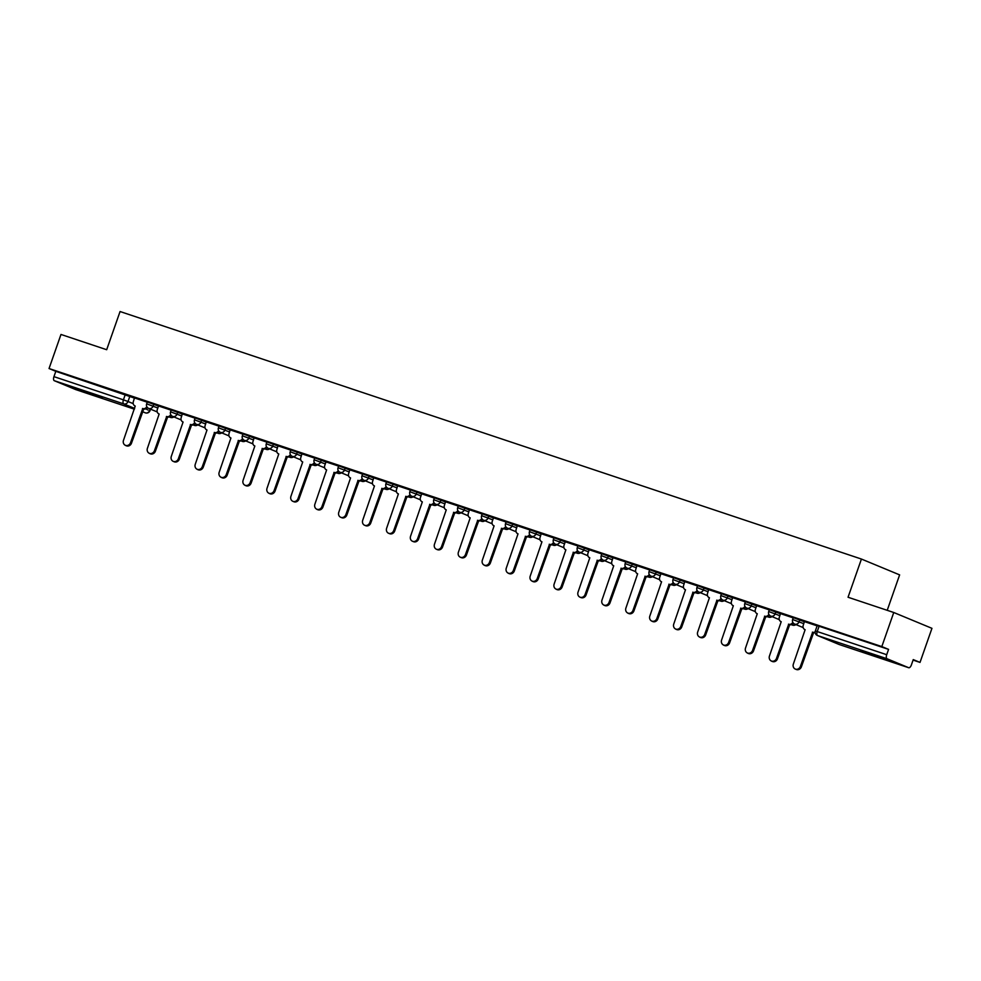 <?xml version="1.0" encoding="UTF-8"?>
<svg xmlns="http://www.w3.org/2000/svg" width="981" height="981" viewBox="0 0 981 981"><rect width="100%" height="100%" fill="white"/><g stroke="black" fill="none" stroke-linecap="round" stroke-linejoin="round"><path stroke-width="1.47" d="M158.493 406.122L147.309 401.952L146.647 403.841L157.843 408.01M182.429 414.117L171.234 409.948L170.571 411.824L181.767 415.993M206.353 422.1L195.158 417.931L194.496 419.819L205.691 423.988M230.277 430.083L219.082 425.926L218.432 427.802L229.615 431.971M254.202 438.078L243.006 433.909L242.356 435.797L253.539 439.966M278.126 446.061L266.93 441.891L266.28 443.78L277.464 447.949M302.05 454.056L290.854 449.887L290.204 451.763L301.388 455.932M325.974 462.039L314.791 457.869L314.128 459.758L325.312 463.927M349.898 470.034L338.715 465.865L338.053 467.741L349.236 471.91M373.822 478.017L362.639 473.848L361.977 475.736L373.16 479.905M397.746 486L386.563 481.83L385.901 483.719L397.084 487.888M421.671 493.995L410.487 489.826L409.825 491.702L421.008 495.871M445.595 501.978L434.411 497.808L433.749 499.697L444.933 503.866M469.519 509.973L458.335 505.804L457.673 507.68L468.857 511.849M493.443 517.956L482.26 513.786L481.597 515.675L492.781 519.844M517.367 525.939L506.184 521.769L505.522 523.658L516.705 527.827M541.291 533.934L530.108 529.765L529.446 531.653L540.629 535.81M565.215 541.917L554.032 537.747L553.37 539.636L564.566 543.805M589.14 549.912L577.956 545.743L577.294 547.619L588.49 551.788M613.064 557.895L601.88 553.725L601.218 555.614L612.414 559.783M636.988 565.89L625.804 561.721L625.142 563.597L636.338 567.766M660.924 573.873L649.729 569.703L649.066 571.592L660.262 575.761M684.848 581.856L673.653 577.686L672.991 579.575L684.186 583.744M708.773 589.851L697.577 585.682L696.927 587.558L708.11 591.727M732.697 597.834L721.501 593.664L720.851 595.553L732.034 599.722M756.621 605.829L745.425 601.66L744.775 603.536L755.959 607.705M780.545 613.812L769.349 609.642L768.699 611.531L779.883 615.7M804.469 621.795L793.286 617.625L792.623 619.514L803.807 623.683M880.043 657.76L887.449 659.968L881.171 657.405L860.717 650.611L880.043 657.76M94.826 395.588L102.22 397.808L95.954 395.245L75.5 388.439L94.826 395.588M913.078 660.09L920.019 662.408L913.25 659.6L911.398 664.91A3.63 1.655 108.5 0 1 908.713 667.73A3.63 1.655 108.5 0 1 908.664 667.705L887.045 658.754L817.578 635.553L839.196 644.517L908.664 667.705M887.216 610.317L899.626 574.878L861.428 559.047L848.05 597.245L893.752 612.5L881.821 646.577L49.05 368.537L60.981 334.46L106.684 349.714L120.062 311.529L861.428 559.047M893.752 612.5L931.95 628.331L920.019 662.408M76.003 389.702A3.63 1.655 -71.5 0 1 75.954 389.678A3.63 1.655 -71.5 0 1 75.905 389.665L54.286 380.702A3.63 1.655 -71.5 0 1 53.955 376.643L55.807 371.333L134.569 398.139M55.807 371.333L49.05 368.537M888.578 649.385L817.21 625.62L815.346 630.93L886.714 654.695L888.578 649.385L881.821 646.577M886.714 654.695A3.63 1.655 108.5 0 0 887.045 658.754M817.124 625.853L804.371 621.598L803.255 625.253A3.63 3.237 -67.5 0 0 805.131 629.704L793.359 664.027A4.169 3.716 -67.5 0 0 800.422 666.381L812.636 632.205A3.63 3.237 -67.5 0 0 815.15 631.936M793.2 617.871L780.435 613.603L779.331 617.257A3.63 3.237 -67.5 0 0 781.207 621.709L769.435 656.044A4.169 3.716 -67.5 0 0 776.486 658.398L788.712 624.223A3.63 3.237 -67.5 0 0 792.783 622.297M769.276 609.875L756.67 605.682M745.352 601.893L732.586 597.637L731.483 601.292A3.63 3.237 -67.5 0 0 733.347 605.731L721.587 640.066A4.169 3.716 -67.5 0 0 728.638 642.42L740.863 608.245A3.63 3.237 -67.5 0 0 744.935 606.319M721.427 593.91L708.662 589.642L707.559 593.297A3.63 3.237 -67.5 0 0 709.422 597.748L697.663 632.083A4.169 3.716 -67.5 0 0 704.714 634.437L716.939 600.262A3.63 3.237 -67.5 0 0 721.01 598.336M697.503 585.915L684.738 581.659L683.634 585.314A3.63 3.237 -67.5 0 0 685.498 589.765L673.739 624.088A4.169 3.716 -67.5 0 0 680.789 626.442L693.015 592.266A3.63 3.237 -67.5 0 0 697.086 590.354M673.579 577.932L660.973 573.738M649.643 569.936L636.89 565.681L635.786 569.336A3.63 3.237 -67.5 0 0 637.65 573.787L625.89 608.11A4.169 3.716 -67.5 0 0 632.941 610.464L645.167 576.288A3.63 3.237 -67.5 0 0 649.226 574.375M625.719 561.954L612.966 557.699L611.862 561.353A3.63 3.237 -67.5 0 0 613.726 565.792L601.966 600.127A4.169 3.716 -67.5 0 0 609.017 602.481L621.243 568.306A3.63 3.237 -67.5 0 0 625.302 566.38M601.794 553.958L589.189 549.765M577.87 545.976L565.264 541.782M553.946 537.993L541.193 533.725L540.09 537.38A3.63 3.237 -67.5 0 0 541.953 541.831L530.194 576.166A4.169 3.716 -67.5 0 0 537.245 578.52L549.47 544.345A3.63 3.237 -67.5 0 0 553.529 542.419M530.022 529.998L517.269 525.742L516.165 529.397A3.63 3.237 -67.5 0 0 518.029 533.848L506.27 568.171A4.169 3.716 -67.5 0 0 513.321 570.525L525.546 536.349A3.63 3.237 -67.5 0 0 529.605 534.437M506.098 522.015L493.492 517.821M482.174 514.019L469.421 509.764L468.317 513.419A3.63 3.237 -67.5 0 0 470.181 517.87L458.409 552.193A4.169 3.716 -67.5 0 0 465.472 554.547L477.698 520.371A3.63 3.237 -67.5 0 0 481.757 518.459M458.25 506.037L445.497 501.781L444.393 505.436A3.63 3.237 -67.5 0 0 446.257 509.875L434.485 544.21A4.169 3.716 -67.5 0 0 441.548 546.564L453.774 512.389A3.63 3.237 -67.5 0 0 457.833 510.463M434.325 498.054L421.72 493.848M410.401 490.059L397.648 485.803L396.532 489.458A3.63 3.237 -67.5 0 0 398.409 493.909L386.637 528.232A4.169 3.716 -67.5 0 0 393.7 530.586L405.926 496.411A3.63 3.237 -67.5 0 0 409.984 494.498M386.477 482.076L373.724 477.808L372.608 481.463A3.63 3.237 -67.5 0 0 374.484 485.914L362.712 520.249A4.169 3.716 -67.5 0 0 369.776 522.603L382.001 488.428A3.63 3.237 -67.5 0 0 386.06 486.502M362.553 474.081L349.8 469.825L348.684 473.48A3.63 3.237 -67.5 0 0 350.56 477.931L338.788 512.254A4.169 3.716 -67.5 0 0 345.852 514.608L358.065 480.432A3.63 3.237 -67.5 0 0 362.136 478.52M338.629 466.098L326.023 461.904M314.705 458.115L301.94 453.847L300.836 457.502A3.63 3.237 -67.5 0 0 302.712 461.953L290.94 496.276A4.169 3.716 -67.5 0 0 297.991 498.642L310.217 464.467A3.63 3.237 -67.5 0 0 314.288 462.541M290.781 450.12L278.015 445.865L276.912 449.519A3.63 3.237 -67.5 0 0 278.776 453.97L267.016 488.293A4.169 3.716 -67.5 0 0 274.067 490.647L286.293 456.472A3.63 3.237 -67.5 0 0 290.364 454.546M266.857 442.137L254.091 437.869L252.988 441.524A3.63 3.237 -67.5 0 0 254.852 445.975L243.092 480.31A4.169 3.716 -67.5 0 0 250.143 482.664L262.368 448.489A3.63 3.237 -67.5 0 0 266.44 446.563M242.932 434.142L230.167 429.886L229.064 433.541A3.63 3.237 -67.5 0 0 230.927 437.992L219.168 472.315A4.169 3.716 -67.5 0 0 226.219 474.669L238.444 440.494A3.63 3.237 -67.5 0 0 242.515 438.581M219.008 426.159L206.243 421.904L205.139 425.546A3.63 3.237 -67.5 0 0 207.003 429.997L195.244 464.332A4.169 3.716 -67.5 0 0 202.294 466.686L214.52 432.511A3.63 3.237 -67.5 0 0 218.591 430.585M195.072 418.164L182.319 413.908L181.215 417.563A3.63 3.237 -67.5 0 0 183.079 422.014L171.319 456.337A4.169 3.716 -67.5 0 0 178.37 458.703L190.596 424.528A3.63 3.237 -67.5 0 0 194.655 422.603M171.148 410.181L158.542 405.987M147.224 402.198L134.471 397.93L133.367 401.585A3.63 3.237 -67.5 0 0 135.231 406.036L123.471 440.371A4.169 3.716 -67.5 0 0 130.522 442.725L142.748 408.55A3.63 3.237 -67.5 0 0 146.807 406.625M815.186 632.708A3.63 3.237 112.5 0 1 813.629 632.622L801.403 666.798A4.169 3.716 112.5 0 1 796.29 669.471L795.297 669.067M812.415 632.132L813.408 632.549M793.445 623.254A3.63 3.237 112.5 0 1 789.705 624.627L777.479 658.803A4.169 3.716 112.5 0 1 772.354 661.488L771.36 661.071M788.491 624.149L789.484 624.554M756.67 605.669L755.407 609.275A3.63 3.237 -67.5 0 0 757.283 613.726L745.511 648.049A4.169 3.716 -67.5 0 0 752.562 650.403L764.788 616.227A3.63 3.237 -67.5 0 0 768.859 614.314M769.521 615.259A3.63 3.237 112.5 0 1 765.781 616.644L753.555 650.82A4.169 3.716 112.5 0 1 748.429 653.505L747.436 653.088M764.567 616.154L765.56 616.571M745.597 607.276A3.63 3.237 112.5 0 1 741.857 608.661L729.631 642.837A4.169 3.716 112.5 0 1 724.505 645.51L723.512 645.106M740.643 608.171L741.636 608.576M721.673 599.281A3.63 3.237 112.5 0 1 717.933 600.666L705.707 634.842A4.169 3.716 112.5 0 1 700.581 637.527L699.588 637.11M716.706 600.176L717.7 600.593M697.749 591.298A3.63 3.237 112.5 0 1 694.008 592.683L681.783 626.859A4.169 3.716 112.5 0 1 676.657 629.532L675.664 629.128M692.782 592.193L693.775 592.61M660.973 573.726L659.71 577.319A3.63 3.237 -67.5 0 0 661.574 581.77L649.814 616.105A4.169 3.716 -67.5 0 0 656.865 618.459L669.091 584.284A3.63 3.237 -67.5 0 0 673.162 582.358M673.824 583.315A3.63 3.237 112.5 0 1 670.084 584.688L657.859 618.864A4.169 3.716 112.5 0 1 652.733 621.549L651.74 621.132M668.858 584.21L669.851 584.615M649.9 575.32A3.63 3.237 112.5 0 1 646.16 576.705L633.934 610.881A4.169 3.716 112.5 0 1 628.809 613.554L627.815 613.15M644.934 576.215L645.927 576.632M625.976 567.337A3.63 3.237 112.5 0 1 622.236 568.722L610.01 602.898A4.169 3.716 112.5 0 1 604.885 605.571L603.891 605.154M621.01 568.232L622.003 568.637M589.201 549.752L587.938 553.358A3.63 3.237 -67.5 0 0 589.802 557.809L578.042 592.132A4.169 3.716 -67.5 0 0 585.093 594.498L597.319 560.323A3.63 3.237 -67.5 0 0 601.378 558.397M602.052 559.342A3.63 3.237 112.5 0 1 598.312 560.727L586.086 594.903A4.169 3.716 112.5 0 1 580.96 597.588L579.967 597.171M597.086 560.237L598.079 560.654M565.277 541.77L564.014 545.375A3.63 3.237 -67.5 0 0 565.878 549.826L554.118 584.149A4.169 3.716 -67.5 0 0 561.169 586.503L573.395 552.328A3.63 3.237 -67.5 0 0 577.453 550.402M578.128 551.359A3.63 3.237 112.5 0 1 574.388 552.744L562.162 586.92A4.169 3.716 112.5 0 1 557.036 589.593L556.043 589.189M573.162 552.254L574.155 552.659M554.204 543.376A3.63 3.237 112.5 0 1 550.464 544.749L538.238 578.925A4.169 3.716 112.5 0 1 533.112 581.61L532.119 581.193M549.237 544.259L550.231 544.676M530.28 535.381A3.63 3.237 112.5 0 1 526.539 536.766L514.314 570.942A4.169 3.716 112.5 0 1 509.188 573.615L508.195 573.211M525.313 536.276L526.307 536.693M493.492 517.809L492.241 521.402A3.63 3.237 -67.5 0 0 494.105 525.853L482.345 560.188A4.169 3.716 -67.5 0 0 489.396 562.542L501.622 528.367A3.63 3.237 -67.5 0 0 505.681 526.441M506.355 527.398A3.63 3.237 112.5 0 1 502.615 528.771L490.39 562.947A4.169 3.716 112.5 0 1 485.264 565.632L484.271 565.215M501.389 528.293L502.382 528.698M482.431 519.403A3.63 3.237 112.5 0 1 478.691 520.788L466.466 554.964A4.169 3.716 112.5 0 1 461.34 557.649L460.347 557.233M477.465 520.298L478.458 520.715M458.507 511.42A3.63 3.237 112.5 0 1 454.767 512.805L442.541 546.981A4.169 3.716 112.5 0 1 437.416 549.654L436.422 549.25M453.541 512.315L454.534 512.72M421.72 493.835L420.457 497.441A3.63 3.237 -67.5 0 0 422.333 501.892L410.561 536.227A4.169 3.716 -67.5 0 0 417.624 538.581L429.85 504.406A3.63 3.237 -67.5 0 0 433.909 502.48M434.571 503.425A3.63 3.237 112.5 0 1 430.843 504.81L418.617 538.986A4.169 3.716 112.5 0 1 413.492 541.671L412.498 541.254M429.617 504.32L430.61 504.737M410.647 495.442A3.63 3.237 112.5 0 1 406.919 496.827L394.693 531.003A4.169 3.716 112.5 0 1 389.567 533.676L388.574 533.272M405.693 496.337L406.686 496.754M386.722 487.459A3.63 3.237 112.5 0 1 382.995 488.832L370.769 523.008A4.169 3.716 112.5 0 1 365.643 525.693L364.65 525.276M381.768 488.354L382.762 488.759M362.798 479.464A3.63 3.237 112.5 0 1 359.058 480.849L346.845 515.025A4.169 3.716 112.5 0 1 341.719 517.698L340.726 517.294M357.844 480.359L358.838 480.776M326.023 461.892L324.76 465.497A3.63 3.237 -67.5 0 0 326.636 469.936L314.864 504.271A4.169 3.716 -67.5 0 0 321.915 506.625L334.141 472.45A3.63 3.237 -67.5 0 0 338.212 470.524M338.874 471.481A3.63 3.237 112.5 0 1 335.134 472.867L322.908 507.042A4.169 3.716 112.5 0 1 317.783 509.715L316.789 509.311M333.92 472.376L334.913 472.781M314.95 463.486A3.63 3.237 112.5 0 1 311.21 464.871L298.984 499.047A4.169 3.716 112.5 0 1 293.859 501.732L292.865 501.316M309.996 464.381L310.989 464.798M291.026 455.503A3.63 3.237 112.5 0 1 287.286 456.888L275.06 491.064A4.169 3.716 112.5 0 1 269.934 493.737L268.941 493.333M286.072 456.398L287.065 456.803M267.102 447.52A3.63 3.237 112.5 0 1 263.362 448.893L251.136 483.069A4.169 3.716 112.5 0 1 246.01 485.754L245.017 485.337M262.148 448.415L263.129 448.82M243.178 439.525A3.63 3.237 112.5 0 1 239.438 440.91L227.212 475.086A4.169 3.716 112.5 0 1 222.086 477.759L221.093 477.355M238.211 440.42L239.205 440.837M219.254 431.542A3.63 3.237 112.5 0 1 215.513 432.915L203.288 467.091A4.169 3.716 112.5 0 1 198.162 469.776L197.169 469.359M214.287 432.437L215.28 432.842M195.329 423.547A3.63 3.237 112.5 0 1 191.589 424.932L179.364 459.108A4.169 3.716 112.5 0 1 174.238 461.793L173.245 461.377M190.363 424.442L191.356 424.859M158.554 405.975L157.291 409.58A3.63 3.237 -67.5 0 0 159.155 414.019L147.395 448.354A4.169 3.716 -67.5 0 0 154.446 450.708L166.672 416.533A3.63 3.237 -67.5 0 0 170.731 414.607M171.405 415.564A3.63 3.237 112.5 0 1 167.665 416.95L155.439 451.125A4.169 3.716 112.5 0 1 150.314 453.798L149.32 453.394M166.439 416.459L167.432 416.864M147.481 407.581A3.63 3.237 112.5 0 1 143.741 408.954L131.515 443.13A4.169 3.716 112.5 0 1 126.39 445.815L125.396 445.399M142.515 408.464L143.508 408.881M153.809 404.184L153.146 406.06A3.63 3.237 112.5 0 1 148.879 408.464A3.63 3.237 -67.5 0 1 148.683 408.39L157.205 411.922M177.733 412.167L177.071 414.056A3.63 3.237 112.5 0 1 172.803 416.447A3.63 3.237 -67.5 0 1 172.619 416.385L181.129 419.917M201.657 420.15L200.995 422.038A3.63 3.237 112.5 0 1 196.727 424.442A3.63 3.237 -67.5 0 1 196.543 424.368L205.054 427.9M225.581 428.145L224.919 430.034A3.63 3.237 112.5 0 1 220.651 432.425A3.63 3.237 -67.5 0 1 220.467 432.363L228.978 435.883M249.505 436.128L248.843 438.017A3.63 3.237 112.5 0 1 244.576 440.42A3.63 3.237 -67.5 0 1 244.392 440.346L252.902 443.878M273.429 444.123L272.767 445.999A3.63 3.237 112.5 0 1 268.5 448.403A3.63 3.237 -67.5 0 1 268.316 448.329L276.826 451.861M297.353 452.106L296.691 453.995A3.63 3.237 112.5 0 1 292.424 456.398A3.63 3.237 -67.5 0 1 292.24 456.324L300.762 459.856M321.278 460.101L320.615 461.977A3.63 3.237 112.5 0 1 316.348 464.381A3.63 3.237 -67.5 0 1 316.164 464.307L324.686 467.839M345.202 468.084L344.539 469.973A3.63 3.237 112.5 0 1 340.272 472.364A3.63 3.237 -67.5 0 1 340.088 472.302L348.611 475.822M369.126 476.067L368.464 477.955A3.63 3.237 112.5 0 1 364.196 480.359A3.63 3.237 -67.5 0 1 364.012 480.285L372.535 483.817M393.05 484.062L392.388 485.938A3.63 3.237 112.5 0 1 388.12 488.342A3.63 3.237 -67.5 0 1 387.936 488.268L396.459 491.8M416.974 492.045L416.312 493.934A3.63 3.237 112.5 0 1 412.057 496.337A3.63 3.237 -67.5 0 1 411.861 496.263L420.383 499.795M440.898 500.04L440.248 501.916A3.63 3.237 112.5 0 1 435.981 504.32A3.63 3.237 -67.5 0 1 435.785 504.246L444.307 507.778M464.822 508.023L464.172 509.912A3.63 3.237 112.5 0 1 459.905 512.303A3.63 3.237 -67.5 0 1 459.709 512.241L468.231 515.773M488.746 516.006L488.097 517.894A3.63 3.237 112.5 0 1 483.829 520.298A3.63 3.237 -67.5 0 1 483.633 520.224L492.155 523.756M512.671 524.001L512.021 525.877A3.63 3.237 112.5 0 1 507.753 528.281A3.63 3.237 -67.5 0 1 507.557 528.219L516.08 531.739M536.607 531.984L535.945 533.872A3.63 3.237 112.5 0 1 531.677 536.276A3.63 3.237 -67.5 0 1 531.481 536.202L540.004 539.734M560.531 539.979L559.869 541.855A3.63 3.237 112.5 0 1 555.602 544.259A3.63 3.237 -67.5 0 1 555.405 544.185L563.928 547.717M584.455 547.962L583.793 549.851A3.63 3.237 112.5 0 1 579.526 552.254A3.63 3.237 -67.5 0 1 579.33 552.18L587.852 555.712M608.379 555.957L607.717 557.833A3.63 3.237 112.5 0 1 603.45 560.237A3.63 3.237 -67.5 0 1 603.254 560.163L611.776 563.695M632.304 563.94L631.641 565.829A3.63 3.237 112.5 0 1 627.374 568.22A3.63 3.237 -67.5 0 1 627.178 568.158L635.7 571.678M656.228 571.923L655.566 573.811A3.63 3.237 112.5 0 1 651.298 576.215A3.63 3.237 -67.5 0 1 651.114 576.141L659.624 579.673M680.152 579.918L679.49 581.794A3.63 3.237 112.5 0 1 675.222 584.198A3.63 3.237 -67.5 0 1 675.038 584.124L683.549 587.656M704.076 587.901L703.414 589.789A3.63 3.237 112.5 0 1 699.146 592.193A3.63 3.237 -67.5 0 1 698.963 592.119L707.473 595.651M728 595.896L727.338 597.772A3.63 3.237 112.5 0 1 723.071 600.176A3.63 3.237 -67.5 0 1 722.887 600.102L731.397 603.634M751.924 603.879L751.262 605.768A3.63 3.237 112.5 0 1 746.995 608.159A3.63 3.237 -67.5 0 1 746.811 608.097L755.333 611.629M775.848 611.862L775.186 613.75A3.63 3.237 112.5 0 1 770.919 616.154A3.63 3.237 -67.5 0 1 770.735 616.08L779.257 619.612M799.773 619.857L799.11 621.733A3.63 3.237 112.5 0 1 794.843 624.137A3.63 3.237 -67.5 0 1 794.659 624.063L803.181 627.595M129.884 396.189L128.021 401.499L133.208 403.657M145.838 408.881L148.106 410.07M150.154 409.003L149.639 410.463A3.63 3.237 -67.5 0 1 145.372 412.866L142.527 411.677M134.655 408.415L123.753 403.902L54.286 380.702M75.905 389.665L134.385 409.187L75.954 389.678M150.522 409.151L150.007 410.634A3.63 3.63 0 0 1 145.421 412.878L145.372 412.866A3.63 1.655 108.5 0 0 145.421 412.878A3.63 1.655 108.5 0 0 145.507 412.903M792.17 624.958A3.63 3.237 -67.5 0 0 795.603 624.456M768.246 616.963A3.63 3.237 -67.5 0 0 771.679 616.473M744.321 608.98A3.63 3.237 -67.5 0 0 747.755 608.49M720.397 600.985A3.63 3.237 -67.5 0 0 723.831 600.495M696.473 593.002A3.63 3.237 -67.5 0 0 699.907 592.512M672.549 585.019A3.63 3.237 -67.5 0 0 675.983 584.517M648.625 577.024A3.63 3.237 -67.5 0 0 652.058 576.534M624.701 569.041A3.63 3.237 -67.5 0 0 628.134 568.539M600.764 561.046A3.63 3.237 -67.5 0 0 604.198 560.556M576.84 553.063A3.63 3.237 -67.5 0 0 580.274 552.573M552.916 545.08A3.63 3.237 -67.5 0 0 556.35 544.578M528.992 537.085A3.63 3.237 -67.5 0 0 532.425 536.595M505.068 529.102A3.63 3.237 -67.5 0 0 508.501 528.6M481.144 521.107A3.63 3.237 -67.5 0 0 484.577 520.617M457.22 513.124A3.63 3.237 -67.5 0 0 460.653 512.634M433.295 505.129A3.63 3.237 -67.5 0 0 436.729 504.639M409.371 497.146A3.63 3.237 -67.5 0 0 412.805 496.656M385.447 489.163A3.63 3.237 -67.5 0 0 388.881 488.661M361.523 481.168A3.63 3.237 -67.5 0 0 364.957 480.678M337.599 473.185A3.63 3.237 -67.5 0 0 341.032 472.695M313.675 465.19A3.63 3.237 -67.5 0 0 317.108 464.7M289.751 457.207A3.63 3.237 -67.5 0 0 293.184 456.717M265.826 449.224A3.63 3.237 -67.5 0 0 269.26 448.722M241.902 441.229A3.63 3.237 -67.5 0 0 245.336 440.739M217.978 433.246A3.63 3.237 -67.5 0 0 221.412 432.744M194.054 425.251A3.63 3.237 -67.5 0 0 197.488 424.761M170.13 417.268A3.63 3.237 -67.5 0 0 173.563 416.778M819.098 626.185L817.247 631.494A3.63 1.655 -71.5 0 0 817.578 635.553A3.63 3.237 112.5 0 1 817.381 635.48L839 644.443A3.63 3.237 112.5 0 1 838.816 644.358M125.286 394.534L123.422 399.843L128.021 401.499A3.63 3.237 -67.5 0 1 123.753 403.902A3.63 1.655 -71.5 0 1 123.422 399.843L53.955 376.643M908.713 667.73L839.245 644.529A3.63 1.655 108.5 0 1 839.196 644.517A3.63 3.237 112.5 0 1 839 644.443A3.63 3.63 0 0 0 839.245 644.529A3.63 1.655 108.5 0 0 839.295 644.542M812.636 632.205L813.629 632.622M800.422 666.381L801.403 666.798M788.712 624.223L789.705 624.627M776.486 658.398L777.479 658.803M764.788 616.227L765.781 616.644M752.562 650.403L753.555 650.82M740.863 608.245L741.857 608.661M728.638 642.42L729.631 642.837M716.939 600.262L717.933 600.666M704.714 634.437L705.707 634.842M693.015 592.266L694.008 592.683M680.789 626.442L681.783 626.859M669.091 584.284L670.084 584.688M656.865 618.459L657.859 618.864M645.167 576.288L646.16 576.705M632.941 610.464L633.934 610.881M621.243 568.306L622.236 568.722M609.017 602.481L610.01 602.898M597.319 560.323L598.312 560.727M585.093 594.498L586.086 594.903M573.395 552.328L574.388 552.744M561.169 586.503L562.162 586.92M549.47 544.345L550.464 544.749M537.245 578.52L538.238 578.925M525.546 536.349L526.539 536.766M513.321 570.525L514.314 570.942M501.622 528.367L502.615 528.771M489.396 562.542L490.39 562.947M477.698 520.371L478.691 520.788M465.472 554.547L466.466 554.964M453.774 512.389L454.767 512.805M441.548 546.564L442.541 546.981M429.85 504.406L430.843 504.81M417.624 538.581L418.617 538.986M405.926 496.411L406.919 496.827M393.7 530.586L394.693 531.003M382.001 488.428L382.995 488.832M369.776 522.603L370.769 523.008M358.065 480.432L359.058 480.849M345.852 514.608L346.845 515.025M334.141 472.45L335.134 472.867M321.915 506.625L322.908 507.042M310.217 464.467L311.21 464.871M297.991 498.642L298.984 499.047M286.293 456.472L287.286 456.888M274.067 490.647L275.06 491.064M262.368 448.489L263.362 448.893M250.143 482.664L251.136 483.069M238.444 440.494L239.438 440.91M226.219 474.669L227.212 475.086M214.52 432.511L215.513 432.915M202.294 466.686L203.288 467.091M190.596 424.528L191.589 424.932M178.37 458.703L179.364 459.108M166.672 416.533L167.665 416.95M154.446 450.708L155.439 451.125M142.748 408.55L143.741 408.954M130.522 442.725L131.515 443.13M792.623 619.514A3.63 3.63 0 0 0 794.659 624.063M791.459 624.676L792.354 625.044A3.63 3.63 0 0 0 795.922 624.59M768.699 611.531A3.63 3.63 0 0 0 770.735 616.08M767.534 616.681L768.43 617.049A3.63 3.63 0 0 0 771.998 616.608M744.775 603.536A3.63 3.63 0 0 0 746.811 608.097M743.61 608.698L744.505 609.066A3.63 3.63 0 0 0 748.074 608.612M720.851 595.553A3.63 3.63 0 0 0 722.887 600.102M719.686 600.703L720.581 601.071A3.63 3.63 0 0 0 724.15 600.63M696.927 587.558A3.63 3.63 0 0 0 698.963 592.119M695.762 592.72L696.657 593.088A3.63 3.63 0 0 0 700.213 592.634M672.991 579.575A3.63 3.63 0 0 0 675.038 584.124M671.838 584.725L672.733 585.105A3.63 3.63 0 0 0 676.289 584.651M649.066 571.592A3.63 3.63 0 0 0 651.114 576.141M647.914 576.742L648.809 577.11A3.63 3.63 0 0 0 652.365 576.669M625.142 563.597A3.63 3.63 0 0 0 627.178 568.158M623.99 568.759L624.885 569.127A3.63 3.63 0 0 0 628.441 568.673M601.218 555.614A3.63 3.63 0 0 0 603.254 560.163M600.065 560.764L600.961 561.132A3.63 3.63 0 0 0 604.517 560.691M577.294 547.619A3.63 3.63 0 0 0 579.33 552.18M576.141 552.781L577.024 553.149A3.63 3.63 0 0 0 580.593 552.695M553.37 539.636A3.63 3.63 0 0 0 555.405 544.185M552.217 544.786L553.1 545.154A3.63 3.63 0 0 0 556.668 544.713M529.446 531.653A3.63 3.63 0 0 0 531.481 536.202M528.293 536.803L529.176 537.171A3.63 3.63 0 0 0 532.744 536.73M505.522 523.658A3.63 3.63 0 0 0 507.557 528.219M504.369 528.82L505.252 529.188A3.63 3.63 0 0 0 508.82 528.734M481.597 515.675A3.63 3.63 0 0 0 483.633 520.224M480.445 520.825L481.328 521.193A3.63 3.63 0 0 0 484.896 520.752M457.673 507.68A3.63 3.63 0 0 0 459.709 512.241M456.521 512.842L457.404 513.21A3.63 3.63 0 0 0 460.972 512.756M433.749 499.697A3.63 3.63 0 0 0 435.785 504.246M432.596 504.847L433.479 505.215A3.63 3.63 0 0 0 437.048 504.774M409.825 491.702A3.63 3.63 0 0 0 411.861 496.263M408.672 496.864L409.555 497.232A3.63 3.63 0 0 0 413.124 496.778M385.901 483.719A3.63 3.63 0 0 0 387.936 488.268M384.736 488.869L385.631 489.249A3.63 3.63 0 0 0 389.199 488.796M361.977 475.736A3.63 3.63 0 0 0 364.012 480.285M360.812 480.886L361.707 481.254A3.63 3.63 0 0 0 365.275 480.813M338.053 467.741A3.63 3.63 0 0 0 340.088 472.302M336.888 472.903L337.783 473.271A3.63 3.63 0 0 0 341.351 472.817M314.128 459.758A3.63 3.63 0 0 0 316.164 464.307M312.964 464.908L313.859 465.276A3.63 3.63 0 0 0 317.427 464.835M290.204 451.763A3.63 3.63 0 0 0 292.24 456.324M289.039 456.925L289.935 457.293A3.63 3.63 0 0 0 293.503 456.839M266.28 443.78A3.63 3.63 0 0 0 268.316 448.329M265.115 448.93L266.01 449.298A3.63 3.63 0 0 0 269.579 448.857M242.356 435.797A3.63 3.63 0 0 0 244.392 440.346M241.191 440.947L242.086 441.315A3.63 3.63 0 0 0 245.655 440.874M218.432 427.802A3.63 3.63 0 0 0 220.467 432.363M217.267 432.964L218.162 433.332A3.63 3.63 0 0 0 221.718 432.879M194.496 419.819A3.63 3.63 0 0 0 196.543 424.368M193.343 424.969L194.238 425.337A3.63 3.63 0 0 0 197.794 424.896M170.571 411.824A3.63 3.63 0 0 0 172.619 416.385M169.419 416.986L170.314 417.354A3.63 3.63 0 0 0 173.87 416.9M146.647 403.841A3.63 3.63 0 0 0 148.683 408.39M815.346 630.93A3.63 3.63 0 0 0 817.381 635.48"/></g></svg>
